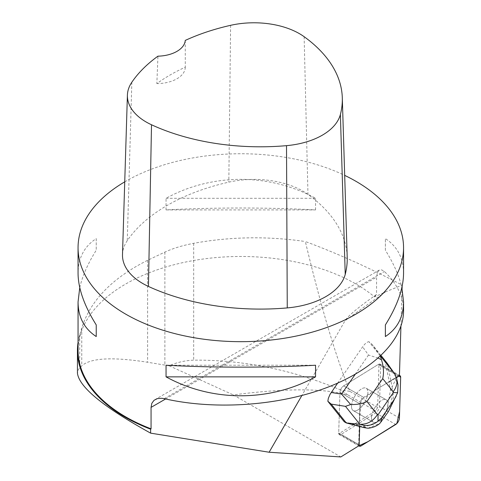 <?xml version="1.0" encoding="UTF-8"?>
<svg xmlns="http://www.w3.org/2000/svg" width="481" height="481" viewBox="0 0 481 481"><rect width="100%" height="100%" fill="white"/><g stroke="black" fill="none" stroke-linecap="round" stroke-linejoin="round"><path stroke-width="0.36" stroke-dasharray="2.4 1.8" d="M364.748 402.32A12.921 5.826 120 0 0 366.161 388.221A12.921 5.826 120 0 0 354.653 396.494A12.921 5.826 120 0 0 353.24 410.6A12.921 5.826 120 0 0 364.748 402.32M359.151 444.757L338.708 432.954L339.947 392.292A4.846 2.183 -60 0 1 343.656 385.864L378.258 364.46A4.846 2.183 -60 0 1 380.038 364.183A4.846 2.183 -60 0 1 380.687 365.867L379.455 406.529A4.846 2.183 -60 0 1 375.739 412.957L341.143 434.361A4.846 2.183 -60 0 1 339.358 434.638A4.846 2.183 -60 0 1 338.708 432.954L339.947 392.292L359.914 403.824L358.682 444.486A4.846 2.183 120 0 0 358.922 445.743L359.319 423.394L361.099 400.216L380.285 387.091L399.434 375.571A4.846 2.183 120 0 0 398.226 375.992L363.63 397.39A4.846 2.183 120 0 0 359.914 403.818A4.846 2.189 -60 0 1 363.63 397.39L388.852 381.788L389.321 382.058L385.275 362.175L368.873 341.666L372.252 344.522L380.489 356.078M384.716 413.852A12.921 5.826 120 0 0 386.129 399.753A12.921 5.826 120 0 0 374.621 408.026A12.921 5.826 120 0 0 373.208 422.126A12.921 5.826 120 0 0 384.716 413.852M344.246 421.771L359.728 425.853L359.253 425.583L359.914 403.824L339.947 392.292A4.846 2.189 120 0 1 343.656 385.864L378.258 364.46L398.695 376.262M337.626 383.165L362.638 346.837C364.832 343.747 366.913 342.027 368.873 341.666M389.321 382.058L396.47 377.639M400.926 326.389L402.074 288.63M402.152 286.165L402.182 285.131L385.293 291.985L374.567 296.909A162.746 93.963 0 0 0 192.238 260.756A162.746 93.963 0 0 0 78.054 350.433M403.553 310.912C403.427 296.651 397.047 283.525 384.415 271.543L381.716 269.889L379.262 270.124L377.495 272.174L376.575 277.176L376.575 294.474L372.354 297.456C356.836 308.555 347.751 316.282 345.093 320.647L301.858 395.532M359.71 426.491L359.728 425.853M351.569 405.206A12.921 5.826 -60 0 1 357.533 392.412A12.921 5.826 -60 0 1 366.161 388.221A12.921 5.826 -60 0 1 367.827 393.614A12.921 5.826 -60 0 1 361.868 406.409A12.921 5.826 -60 0 1 353.24 410.6A12.921 5.826 -60 0 1 351.569 405.206M371.542 416.738A12.921 5.826 -60 0 1 377.501 403.944A12.921 5.826 -60 0 1 386.129 399.753A12.921 5.826 -60 0 1 384.716 413.852A12.921 5.826 -60 0 1 373.208 422.126A12.921 5.826 -60 0 1 371.542 416.738M398.226 375.992L378.258 364.46A4.846 2.189 120 0 1 378.98 364.123L377.663 407.431L375.679 410.864L375.108 411.279L374.308 410.191L347.799 394.889C323.172 388.197 285.023 388.203 233.339 394.907L340.801 456.95M375.108 411.279L338.78 433.754L359.223 445.556M358.682 444.486L338.708 432.954A4.846 2.189 120 0 0 338.78 433.754M347.799 394.889L340.77 390.001C292.34 369.709 243.308 359.752 193.675 360.143C184.716 360.558 176.551 362.446 169.18 365.8L147.613 362.259C112.476 356.74 90.524 357.942 81.758 365.861L78.391 369.534L77.447 373.202M169.18 365.8L233.339 394.907M377.663 407.431L349.831 391.366C335.66 356.349 320.833 306.403 305.351 241.528C337.259 253.379 369.534 267.911 402.182 285.131M378.98 364.123L399.422 375.926M78.054 342.424A163.36 94.312 180 0 1 79.726 334.866L81.758 328.018C90.41 300.475 112.362 277.904 147.613 260.305L164.875 252.098C173.13 248.31 182.726 245.388 193.675 243.32C230.303 236.628 267.526 236.033 305.351 241.528M374.567 296.909L376.214 294.703M124.735 181.848A162.746 93.963 180 0 1 344.685 175.379M79.762 287.578C82.425 275.938 87.921 263.492 96.236 250.234L96.236 238.606C84.235 246.5 78.175 258.026 78.054 273.19M403.553 273.19C403.439 258.026 397.378 246.5 385.371 238.606L385.371 250.234C393.692 263.492 399.182 275.938 401.845 287.578M315.56 209.926L315.56 198.298C269.522 173.052 212.091 173.052 166.053 198.298L166.053 209.926C212.091 207.377 269.522 207.377 315.56 209.926L166.053 209.926M122.499 254.551A69.168 39.935 180 0 1 127.267 240.668A179.022 103.361 180 0 1 228.818 182.149A69.168 39.935 180 0 1 307.966 194.39A179.022 103.361 180 0 1 347.204 257.149M185.251 40.422L185.275 67.196A174.964 101.01 0 0 0 156.848 83.598L157.942 56.175M185.275 67.196A28.481 16.444 180 0 1 156.848 83.598M315.56 198.298L166.053 198.298M385.371 250.234L385.371 238.606M166.053 365.229L315.56 365.229M96.236 238.606L96.236 250.234M375.679 410.864L374.308 410.191M349.831 391.366L340.77 390.001M394.6 373.725L395.761 379.443L392.117 386.91L387.319 363.359L385.275 362.175M381.066 355.537L372.252 344.522M378.246 358.111L368.47 355.05L362.638 346.837M359.253 425.583L364.802 427.044L380.243 420.803L387.013 410.978L390.476 389.754L388.852 381.788M366.871 428.24L364.802 427.044M392.117 386.91L392.544 390.951L390.476 389.754M368.013 428.216L379.81 423.448M390.187 408.369L392.839 392.159C394.077 396.669 393.193 402.074 390.187 408.369M381.541 421.554L380.243 420.803M388.311 411.724L387.013 410.978M392.544 390.951L392.839 392.159M395.761 379.443L398.009 384.974M375.739 412.957L395.713 424.489M361.111 445.887L341.143 434.361M380.687 365.867L400.661 377.393M399.422 418.061L379.455 406.529M343.656 385.864L363.63 397.39L343.656 385.864M385.293 291.985L345.093 320.647M165.614 398.977L376.575 277.176M304.136 36.7L307.966 194.39M131.836 82.239L127.267 240.668M230.603 25.325L228.818 182.149M164.237 398.665L384.415 271.543M193.675 243.32L193.675 360.143M164.875 252.098L164.875 365.037M147.613 260.305L147.613 362.259M81.758 328.018L81.758 365.861M79.726 334.866L79.726 367.833M355.176 374.362L368.47 355.05M380.038 364.183L399.44 375.378M339.358 434.638L358.76 445.839M353.24 410.6L373.208 422.126L353.24 410.6M366.161 388.221L386.129 399.753L366.161 388.221M379.208 270.154L155.177 399.495M376.19 294.721L372.354 297.456"/><path stroke-width="0.72" d="M361.111 445.887L395.713 424.489A4.846 2.183 120 0 0 399.422 418.061L400.661 377.393A4.846 2.183 120 0 0 400.012 375.709A4.846 2.183 120 0 0 399.434 375.571L400.661 377.405L399.621 411.459L396.855 423.533L367.917 441.678L358.922 445.743A4.846 2.183 120 0 0 359.331 446.17A4.846 2.183 120 0 0 361.111 445.887M327.844 401.256L344.246 421.771L346.29 422.949L331.223 404.112L327.844 401.256L328.325 398.364L330.008 394.42L337.626 383.165M396.47 377.639L398.695 376.262A4.846 2.189 -60 0 1 399.422 375.926L400.926 326.389M402.074 288.63L402.152 286.165M301.858 395.532L269.12 452.236L340.801 456.95L359.223 445.556A4.846 2.189 -60 0 1 359.151 444.757L359.71 426.491M150.625 433.147L150.625 429.208A163.36 94.312 180 0 1 77.447 350.565L77.447 373.202C79.155 387.115 103.547 407.1 150.625 433.147L269.12 452.236M77.447 350.565A163.36 94.312 180 0 1 78.054 342.424M150.625 429.208L151.064 428.824L151.064 407.377L151.822 403.337L154.01 400.312L157.437 398.581L161.82 398.274L164.237 398.665C213.865 410.04 276.316 406.054 324.549 388.426C372.685 370.719 403.463 340.524 403.553 310.912L403.553 301.96C403.439 317.129 397.378 328.655 385.371 336.55L385.371 324.922C397.378 305.712 403.439 288.468 403.553 273.19L403.553 247.709A162.746 93.963 180 0 1 317.881 330.465A162.746 93.963 180 0 1 151.064 326.1A162.746 93.963 180 0 1 78.054 247.709A162.746 93.963 180 0 1 124.735 181.848M78.054 247.709L78.054 273.19C78.175 288.468 84.235 305.712 96.236 324.922L96.236 336.55C84.235 328.655 78.175 317.129 78.054 301.96L78.054 350.433A162.746 93.963 0 0 0 151.064 428.824M344.685 175.379A162.746 93.963 180 0 1 355.886 181.271A162.746 93.963 180 0 1 403.553 247.709M78.054 301.96L79.762 287.578M401.845 287.578L403.553 301.96M166.053 376.857L166.053 365.229C212.091 367.779 269.522 367.779 315.56 365.229L315.56 376.857C269.522 402.098 212.091 402.098 166.053 376.857L315.56 376.857M342.298 97.739L347.204 257.149A179.022 103.361 180 0 1 345.232 274.386A69.168 39.935 180 0 1 287.253 307.912A179.022 103.361 180 0 1 148.443 286.442A69.168 39.935 180 0 1 122.499 254.551L127.405 95.136A64.262 37.103 180 0 1 131.836 82.239A174.116 100.523 180 0 1 157.942 56.175A28.481 16.444 180 0 0 185.251 40.422A174.116 100.523 180 0 1 230.603 25.325A64.262 37.103 180 0 1 304.136 36.7A174.116 100.523 180 0 1 342.298 97.739A174.116 100.523 180 0 1 340.38 114.502A64.262 37.103 180 0 1 286.514 145.653A174.116 100.523 180 0 1 151.509 124.765A64.262 37.103 180 0 1 127.405 95.136M385.371 336.55L385.371 324.922M96.236 324.922L96.236 336.55M380.489 356.078L394.6 373.725L387.319 363.359L381.066 355.537M345.496 406.361L350.661 404.521C357.299 404.671 362.728 403.673 366.955 401.533L377.411 414.61C372.997 421.368 367.129 424.585 359.806 424.26L346.29 422.949L364.075 427.639L364.123 425.396L359.806 424.26L345.496 406.361L331.223 404.112M331.199 392.49L341.564 394.125L350.661 404.521M394.6 373.725L396.723 378.667C397.546 383.219 396.368 387.566 393.181 391.702L382.726 378.625C384.036 372.727 383.616 366.444 381.469 359.776L378.246 358.111M381.469 359.776L380.285 355.826M396.218 396.025L394.414 399.266L381.559 417.941L377.988 421.242L378.048 414.778L393.356 392.55L397.637 392.7L388.395 411.592L379.81 423.448C376.599 426.178 372.667 427.765 368.013 428.216L364.075 427.639M377.988 421.242C373.899 424.495 369.282 425.877 364.123 425.396M398.009 384.974L397.637 392.7M151.064 407.377L165.614 398.977M340.38 114.502L345.232 274.386M286.514 145.653L287.253 307.912M151.509 124.765L148.443 286.442M341.564 394.125L355.176 374.362M377.411 414.61L378.048 414.778M393.356 392.55L393.181 391.702M382.726 378.625L366.955 401.533M388.395 411.592L394.414 399.266M381.559 417.941L381.481 421.639M399.44 375.378L400.012 375.709M358.76 445.839L359.331 446.17M397.997 384.896L396.723 378.667"/></g></svg>
